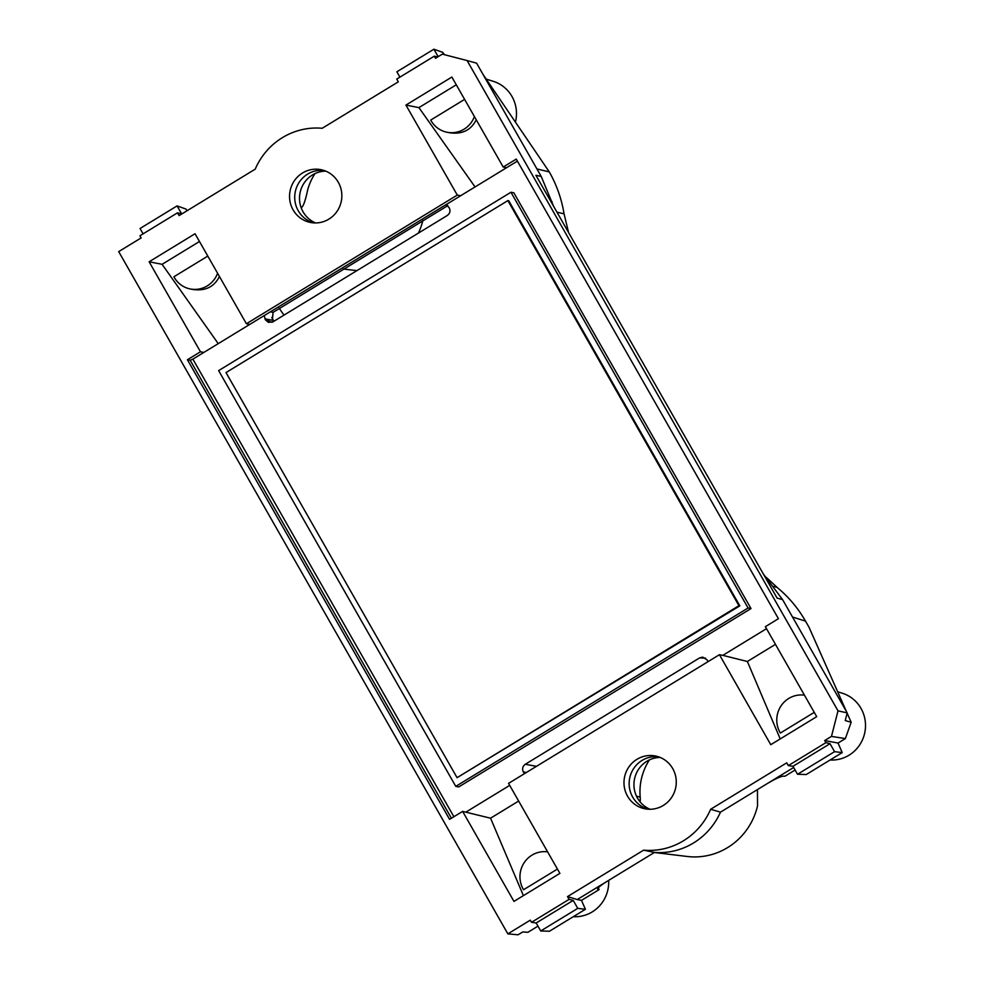 <?xml version="1.0" encoding="UTF-8"?>
<svg xmlns="http://www.w3.org/2000/svg" width="984" height="984" viewBox="0 0 984 984"><rect width="100%" height="100%" fill="white"/><g stroke="black" fill="none" stroke-linecap="round" stroke-linejoin="round"><path stroke-width="1.48" d="M640.117 801.911A22.989 22.324 -78.9 0 0 640.19 797.052L636.525 796.253M649.415 759.906A57.06 55.399 -78.9 0 0 640.19 797.052M422.899 220.465A65.756 63.837 101.1 0 1 418.384 233.122M357.094 270.526A65.756 63.837 101.1 0 1 352.826 270.157L343.342 269.013M314.991 173.59A57.06 55.399 101.1 0 0 307.82 189.285C305.446 200.441 303.355 206.468 301.571 207.341L301.055 207.403M301.067 207.427L301.793 207.341L301.006 207.267M654.36 852.501L687.25 856.474A65.756 63.837 101.1 0 0 757.532 805.908L757.446 789.599M660.178 757.446A26.912 26.125 -78.9 0 0 646.931 761.247A26.912 26.125 -78.9 0 0 634.004 786.413A26.912 26.125 -78.9 0 0 650.043 809.266M648.407 809.229A26.728 25.941 101.1 0 1 629.649 778.381A26.728 25.941 101.1 0 1 658.64 756.868M315.618 222.95A26.912 26.125 101.1 0 1 299.567 200.096A26.912 26.125 101.1 0 1 312.506 174.931A26.912 26.125 101.1 0 1 325.741 171.13M324.203 170.552A26.728 25.941 -78.9 0 0 307.611 174.119A26.728 25.941 -78.9 0 0 294.942 200.884A26.728 25.941 -78.9 0 0 313.982 222.913M838.036 743.055L824.69 740.534L825.908 742.662L830.029 743.695L834.567 751.665L842.206 752.6L838.036 743.055L845.367 738.578L831.468 736.401L838.011 710.854L847.212 712.908L782.575 599.6L777.089 598.1L535.911 175.275L541.225 176.468L553.623 206.345M795.121 770.017L784.949 776.228L783.559 776.13C780.644 776.401 775.367 778.799 767.729 783.313L720.472 812.157A68.376 66.371 101.1 0 1 654.446 852.439L607.177 881.283C600.757 885.293 597.571 887.925 597.632 889.179L597.632 888.798M438.163 56.678L433.895 49.2L396.859 71.795L399.91 77.146M143.098 233.848L140.048 228.497L177.083 205.902L181.634 213.872L177.501 212.839L179.088 215.607L255.2 169.162A68.117 66.112 101.1 0 1 322.198 128.277L398.311 81.844L396.737 79.077L434.313 56.149L437.659 56.974M537.977 926.141L527.879 932.303L522.762 931.934L518.076 934.8L507.855 933.865L530.29 920.163L531.508 922.303L536.182 922.992L540.72 930.962L577.756 908.367L573.217 900.397L569.096 899.364L567.51 896.609L577.227 899.561L607.177 881.283M536.182 922.992L573.217 900.397M834.567 751.665L797.532 774.26L792.993 766.29L788.319 765.601L786.745 762.834L710.632 809.279L720.472 812.157M830.029 743.695L792.993 766.29M782.575 599.6L763.289 573.93M814.248 712.367L780.361 733.043A24.858 24.133 -78.9 0 1 780.742 706.352A24.858 24.133 -78.9 0 1 804.432 695.159M557.436 869.069L523.549 889.745A24.858 24.133 -78.9 0 1 523.931 863.054A24.858 24.133 -78.9 0 1 547.621 851.861M217.612 273.294A24.858 24.133 -78.9 0 1 190.318 288.976A24.858 24.133 -78.9 0 1 173.91 276.775L207.808 256.086M219.432 276.479C214.229 286.861 205.398 291.202 192.95 289.481L190.318 288.976M270.342 311.854L273.097 312.358L447.794 205.644M474.423 116.592A24.858 24.133 -78.9 0 1 447.13 132.274A24.858 24.133 -78.9 0 1 430.721 120.073L464.608 99.396M476.244 119.79C471.041 130.159 462.209 134.5 449.762 132.791L447.13 132.274M663.29 805.453A26.912 26.125 -78.9 0 0 675.996 778.147A26.912 26.125 -78.9 0 0 656.193 756.155A26.912 26.125 -78.9 0 0 636.968 759.304A26.912 26.125 -78.9 0 0 624.409 787.544A26.912 26.125 -78.9 0 0 645.873 808.959A26.912 26.125 -78.9 0 0 663.29 805.453M328.865 219.137A26.912 26.125 101.1 0 1 311.448 222.642A26.912 26.125 101.1 0 1 289.972 201.228A26.912 26.125 101.1 0 1 302.531 172.987A26.912 26.125 101.1 0 1 321.756 169.838A26.912 26.125 101.1 0 1 341.571 191.831A26.912 26.125 101.1 0 1 328.865 219.137M199.481 241.498L162.102 264.315L149.125 261.781L200.465 351.78L203.836 352.432L192.864 359.123L190.195 360.279L187.415 359.738L449.577 819.352L462.628 811.394L490.561 818.196L518.642 801.05M264.179 315.618L265.508 319.935L268.349 322.346L272.937 321.866L447.289 215.484C449.971 213.467 450.623 210.908 449.245 207.833L446.232 204.537L249.764 324.413L246.394 323.748L195.053 233.749L149.125 261.781M766.511 628.678L722.809 655.356L719.439 654.692L508.556 783.362L559.896 873.374L513.956 901.393L462.628 811.394M719.439 654.692L770.767 744.691L816.708 716.672L765.367 626.673L778.418 618.702L516.256 159.088L503.205 167.046L506.576 167.71L460.647 195.73L457.277 195.078L405.937 105.079L451.865 77.047L503.205 167.046M475.051 186.948L418.913 107.613L456.293 84.796M418.913 107.613L405.937 105.079M507.855 933.865L118.695 251.609L141.142 237.907L139.925 235.779L177.501 212.839M838.011 710.854L467.105 60.565L476.6 63.16L541.225 176.468M825.908 742.662L788.319 765.601M767.729 783.313L793.67 767.483M654.446 852.439L643.622 850.164A68.117 66.112 -78.9 0 0 710.632 809.279M643.622 850.164L567.51 896.609M531.508 922.303L569.096 899.364M486.256 79.126L493.23 81.303A34.182 33.185 101.1 0 1 515.53 121.745M434.313 56.149L435.531 58.277L442.32 54.132L467.105 60.565M444.411 54.674L442.812 52.386L433.895 49.2M177.083 205.902L186.001 209.075L187.12 210.699M608.653 880.385A34.182 33.185 101.1 0 1 592.196 911.922A34.182 33.185 101.1 0 1 573.278 916.694M540.72 930.962L549.466 931.233L585.406 909.302L577.756 908.367M585.406 909.302L581.495 900.372L599.096 889.622L597.952 889.376M577.227 899.561L581.495 900.372M837.655 691.777L842.255 693.203A34.182 33.185 101.1 0 1 865.305 721.727A34.182 33.185 101.1 0 1 849.007 755.22A34.182 33.185 101.1 0 1 830.09 760.005M842.206 752.6L806.277 774.531L797.532 774.26M824.69 740.534L831.468 736.401M845.367 738.578L851.172 722.244L845.244 720.571L847.212 712.908M722.809 655.356L747.373 661.494L775.454 644.348M747.373 661.494L780.214 738.923M523.402 895.625L490.561 818.196M162.102 264.315L218.239 343.637M273.097 312.358L272.433 319.05L273.441 320.44L271.781 317.537M187.415 359.738L200.465 351.78M246.394 323.748L457.277 195.078M556.932 212.138L564.066 213.86C561.618 198.94 556.686 184.955 549.293 171.917L536.932 168.94M483.046 74.477L549.293 171.917M283.958 315.151L279.161 308.177M598.297 887.814L599.096 889.622M773.904 586.439L777.176 587.46C788.614 596.907 798.061 608.124 805.515 621.125L809.045 627.312L846.412 711.506M847.138 713.166L851.172 722.244M777.176 587.46L766.536 577.596M564.066 213.86L568.592 232.581M705.565 658.136L699.624 657.89L702.638 657.103L707.053 659.821L708.025 661.654M699.624 657.89L525.284 764.273C522.602 766.302 521.951 768.848 523.328 771.936L524.939 773.362M524.398 773.695L523.931 773.006M509.7 785.38L465.998 812.058M249.764 324.413L203.836 352.432M460.647 195.73L446.232 204.537M517.399 161.105L506.576 167.71M455.776 786.364L458.704 786.942L751.013 608.579L513.869 192.827L510.942 192.249L748.074 608.001L455.776 786.364L218.632 370.611L510.942 192.249M738.935 605.689L457.068 777.68L226.012 372.579L507.879 200.601L738.935 605.689L739.82 605.861L457.068 777.68M507.879 200.601L508.753 200.773L739.82 605.861M751.013 608.579L748.074 608.001M550.843 201.462L552.122 201.745M765.134 577.141L766.45 577.51M451.41 818.233L190.195 360.279M445.444 205.004L447.142 205.078M805.515 621.125L792.526 617.042M536.477 766.339L525.284 764.273M526.379 772.489L523.328 771.936M453.882 816.732L192.864 359.123M264.905 318.865L273.441 320.44M272.051 322.309L265.508 319.935"/></g></svg>
